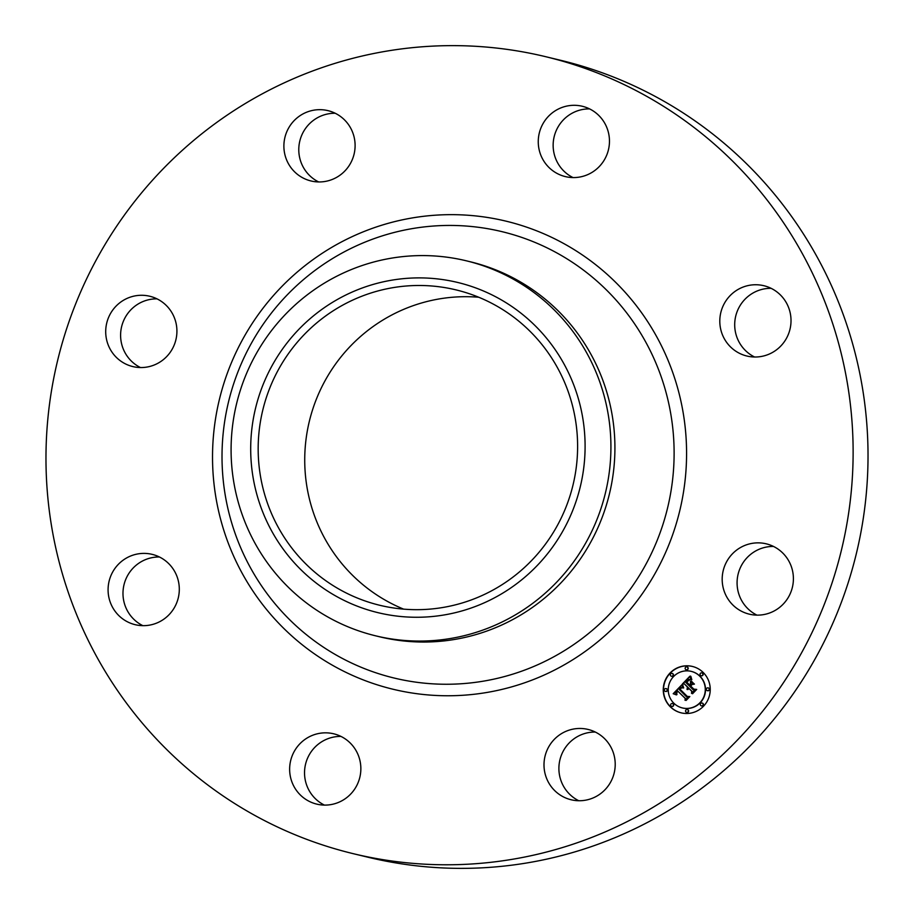 <?xml version="1.0" encoding="UTF-8"?>
<svg xmlns="http://www.w3.org/2000/svg" width="914" height="914" viewBox="0 0 914 914"><rect width="100%" height="100%" fill="white"/><g stroke="black" fill="none" stroke-linecap="round" stroke-linejoin="round"><path stroke-width="1.37" d="M583.086 728.607A36.172 35.577 103.5 0 1 588.079 729.441A36.172 35.577 103.5 0 1 614.711 770.411A36.172 35.577 103.5 0 1 576.128 800.595A36.172 35.577 103.5 0 1 571.136 799.761A36.172 35.577 103.5 0 1 544.504 758.791A36.172 35.577 103.5 0 1 583.086 728.607M578.779 800.733A36.172 35.577 103.5 0 1 559.916 759.854A36.172 35.577 103.5 0 1 595.334 732.057M545.567 56.668L560.465 60.255A409.94 403.211 103.5 0 1 866.095 495.765A409.94 403.211 103.5 0 1 368.433 857.332L353.535 853.745A409.94 403.211 103.5 0 1 47.905 418.235A409.94 403.211 103.5 0 1 545.567 56.668A409.94 403.211 103.5 0 1 851.197 492.178A409.94 403.211 103.5 0 1 353.535 853.745M466.186 260.776L470.184 261.747A192.911 189.746 103.5 0 1 614.014 466.688A192.911 189.746 103.5 0 1 379.813 636.841L375.814 635.87A192.911 189.746 103.5 0 1 303.254 600.452A192.911 189.746 103.5 0 1 231.996 430.928A192.911 189.746 103.5 0 1 466.186 260.776A192.911 189.746 103.5 0 1 538.757 296.205A192.911 189.746 103.5 0 1 610.015 465.729A192.911 189.746 103.5 0 1 375.814 635.87M314.233 581.51A169.833 167.045 103.5 0 1 286.71 343.378A169.833 167.045 103.5 0 1 521.563 313.651A169.833 167.045 103.5 0 1 549.086 551.77A169.833 167.045 103.5 0 1 314.233 581.51M403.6 609.124A162.246 159.573 103.5 0 1 305.493 444.158A162.246 159.573 103.5 0 1 478.742 297.244M258.936 432.95A162.246 159.573 103.5 0 1 455.892 289.852A162.246 159.573 103.5 0 1 576.848 462.21A162.246 159.573 103.5 0 1 379.893 605.308A162.246 159.573 103.5 0 1 258.936 432.95M324.413 805.097A36.172 35.577 103.5 0 1 312.622 795.694A36.172 35.577 103.5 0 1 308.121 756.975A36.172 35.577 103.5 0 1 340.968 736.421M142.87 625.667A36.172 35.577 103.5 0 1 123.15 589.861A36.172 35.577 103.5 0 1 159.413 556.992M140.493 367.554A36.172 35.577 103.5 0 1 133.615 307.241A36.172 35.577 103.5 0 1 157.037 298.867M318.666 181.943A36.172 35.577 103.5 0 1 299.803 141.064A36.172 35.577 103.5 0 1 335.221 113.267M573.032 177.579A36.172 35.577 103.5 0 1 561.23 168.176A36.172 35.577 103.5 0 1 556.74 129.457A36.172 35.577 103.5 0 1 589.587 108.903M754.587 357.008A36.172 35.577 103.5 0 1 734.867 321.202A36.172 35.577 103.5 0 1 771.13 288.333M756.963 615.133A36.172 35.577 103.5 0 1 750.086 554.832A36.172 35.577 103.5 0 1 773.507 546.446M546.344 164.589A36.172 35.577 103.5 0 1 543.727 122.43A36.172 35.577 103.5 0 1 582.332 106.275A36.172 35.577 103.5 0 1 601.378 118.306A36.172 35.577 103.5 0 1 603.994 160.464A36.172 35.577 103.5 0 1 565.389 176.608A36.172 35.577 103.5 0 1 546.344 164.589M179.133 592.798A36.172 35.577 103.5 0 1 135.226 624.696A36.172 35.577 103.5 0 1 108.252 586.274A36.172 35.577 103.5 0 1 152.17 554.364A36.172 35.577 103.5 0 1 179.133 592.798M719.969 317.615A36.172 35.577 103.5 0 1 763.876 285.716A36.172 35.577 103.5 0 1 790.85 324.139A36.172 35.577 103.5 0 1 746.932 356.037A36.172 35.577 103.5 0 1 719.969 317.615M163.914 359.168A36.172 35.577 103.5 0 1 132.838 366.583A36.172 35.577 103.5 0 1 106.595 339.7A36.172 35.577 103.5 0 1 118.717 303.654A36.172 35.577 103.5 0 1 149.782 296.25A36.172 35.577 103.5 0 1 176.036 323.133A36.172 35.577 103.5 0 1 163.914 359.168M735.187 551.245A36.172 35.577 103.5 0 1 766.263 543.83A36.172 35.577 103.5 0 1 792.518 570.713A36.172 35.577 103.5 0 1 780.385 606.759A36.172 35.577 103.5 0 1 749.32 614.162A36.172 35.577 103.5 0 1 723.065 587.279A36.172 35.577 103.5 0 1 735.187 551.245M316.016 181.806A36.172 35.577 103.5 0 1 311.023 180.972A36.172 35.577 103.5 0 1 284.391 140.002A36.172 35.577 103.5 0 1 322.973 109.817A36.172 35.577 103.5 0 1 327.966 110.64A36.172 35.577 103.5 0 1 354.598 151.621A36.172 35.577 103.5 0 1 316.016 181.806M352.77 745.824A36.172 35.577 103.5 0 1 355.386 787.982A36.172 35.577 103.5 0 1 316.77 804.126A36.172 35.577 103.5 0 1 297.724 792.107A36.172 35.577 103.5 0 1 295.108 749.948A36.172 35.577 103.5 0 1 333.713 733.805A36.172 35.577 103.5 0 1 352.77 745.824M703.22 672.498A23.878 23.478 103.5 0 1 681.159 712.851A23.878 23.478 103.5 0 1 666.226 678.199A23.878 23.478 103.5 0 1 703.22 672.498M699.724 676.131A18.806 18.497 103.5 0 1 682.347 707.927A18.806 18.497 103.5 0 1 670.579 680.622A18.806 18.497 103.5 0 1 699.724 676.131M681.798 684.837L682.918 687.956L680.667 687.499L678.839 689.053L686.688 696.994L688.345 696.902L685.054 700.318L685.203 698.422L677.914 691.213L676.714 692.743L676.84 694.389L676.371 692.972L677.365 690.676L675.709 692.801L676.509 694.891L673.195 693.726L681.798 684.837M682.701 684.906L683.501 687.991L682.701 684.906M681.695 687.842L679.925 689.122L687.294 696.411L689.819 696.582L686.14 700.41L689.225 696.799L687.134 696.697L679.49 689.145L681.695 687.842M689.876 676.211L690.893 679.616L688.345 679.433L685.42 682.084L688.859 685.477L689.293 685.02L686.265 682.027L688.242 680.039L690.001 679.639L686.643 682.027L689.476 684.826L690.561 683.695L690.47 681.273L693.543 684.312L691.121 684.369L689.464 686.083L693.166 689.727L695.04 689.716L691.51 693.395L691.727 691.235L688.573 688.116L687.739 689.533L688.025 687.579L687.031 689.487L687.419 686.974L684.323 683.912L682.404 683.992L689.876 676.211M690.915 676.531L691.818 679.65L690.915 676.531M694.423 684.106L690.961 681.067L694.423 684.106M690.698 686.048L693.84 689.145L696.708 689.407L692.538 693.749L696.102 689.624L693.749 689.419L690.321 686.037L692.184 684.506L690.698 686.048M672.761 673.789A1.451 1.428 103.5 0 1 671.424 676.234A1.451 1.428 103.5 0 1 670.522 674.132A1.451 1.428 103.5 0 1 672.761 673.789M702.466 673.275A1.451 1.428 103.5 0 1 701.129 675.72A1.451 1.428 103.5 0 1 700.227 673.618A1.451 1.428 103.5 0 1 702.466 673.275M687.557 667.289A1.451 1.428 103.5 0 1 686.22 669.734A1.451 1.428 103.5 0 1 685.317 667.631A1.451 1.428 103.5 0 1 687.557 667.289M702.752 703.426A1.451 1.428 103.5 0 1 701.415 705.871A1.451 1.428 103.5 0 1 700.501 703.769A1.451 1.428 103.5 0 1 702.752 703.426M708.761 688.242A1.451 1.428 103.5 0 1 707.425 690.687A1.451 1.428 103.5 0 1 706.522 688.596A1.451 1.428 103.5 0 1 708.761 688.242M671.036 706.019A1.451 1.428 103.5 0 1 672.373 703.563A1.451 1.428 103.5 0 1 673.287 705.665A1.451 1.428 103.5 0 1 671.036 706.019M664.752 691.041A1.451 1.428 103.5 0 1 666.089 688.596A1.451 1.428 103.5 0 1 666.991 690.698A1.451 1.428 103.5 0 1 664.752 691.041M685.957 712.006A1.451 1.428 103.5 0 1 687.294 709.561A1.451 1.428 103.5 0 1 688.196 711.663A1.451 1.428 103.5 0 1 685.957 712.006M687.191 689.327L687.671 687.031L684.323 683.912M687.991 689.544L688.63 687.979L688.025 687.579M691.795 693.086L691.978 691.292L688.573 688.116M693.166 689.727L694.971 689.773M689.476 684.826L690.813 683.752L690.733 681.536M688.859 685.477L689.544 685.077L686.517 682.084L690.001 679.65M690.881 679.593L690.07 679.376M682.735 683.98L689.91 676.497M676.326 694.869L673.447 693.795L681.821 684.929M676.977 694.56L676.657 692.881L677.891 691.178L677.365 690.676M685.34 700.033L685.454 698.49L677.914 691.213M686.688 696.994L688.265 696.982M682.838 687.968L681.57 687.488M694.274 684.152L691.361 681.079M683.683 687.899L682.678 684.792M690.607 676.097L691.749 679.662M687.339 696.708L679.753 689.213L681.878 687.796M686.071 700.41L689.225 696.799M687.294 696.411L689.773 696.628M693.966 689.442L690.584 686.094L692.104 684.586M692.469 693.749L696.102 689.624M693.84 689.145L696.674 689.442M692.469 666.466A23.878 23.478 -76.5 0 0 670.545 706.853A23.878 23.478 -76.5 0 0 681.296 712.886M682.472 707.962A18.806 18.497 -76.5 0 0 699.975 676.2A18.806 18.497 -76.5 0 0 691.418 671.424A18.806 18.497 -76.5 0 0 691.292 671.39M671.55 676.257A1.451 1.428 -76.5 0 0 673.012 673.846A1.451 1.428 -76.5 0 0 672.224 673.458M701.266 675.743A1.451 1.428 -76.5 0 0 702.729 673.332A1.451 1.428 -76.5 0 0 701.941 672.944M686.345 669.756A1.451 1.428 -76.5 0 0 687.808 667.346A1.451 1.428 -76.5 0 0 687.02 666.957M701.541 705.894A1.451 1.428 -76.5 0 0 703.003 703.483A1.451 1.428 -76.5 0 0 702.215 703.095M707.55 690.721A1.451 1.428 -76.5 0 0 709.013 688.311A1.451 1.428 -76.5 0 0 708.224 687.911M671.824 706.408A1.451 1.428 -76.5 0 0 673.287 703.997A1.451 1.428 -76.5 0 0 672.498 703.609M665.541 691.441A1.451 1.428 -76.5 0 0 667.003 689.03A1.451 1.428 -76.5 0 0 666.215 688.63M686.745 712.394A1.451 1.428 -76.5 0 0 688.208 709.984A1.451 1.428 -76.5 0 0 687.419 709.595M673.035 475.554A229.62 225.849 103.5 0 1 425.958 683.318A229.62 225.849 103.5 0 1 223.096 434.139A229.62 225.849 103.5 0 1 470.173 226.375A229.62 225.849 103.5 0 1 673.035 475.554M685.443 476.925A240.759 236.806 103.5 0 1 426.37 694.777A240.759 236.806 103.5 0 1 213.659 433.487A240.759 236.806 103.5 0 1 472.732 215.635A240.759 236.806 103.5 0 1 685.443 476.925"/></g></svg>
